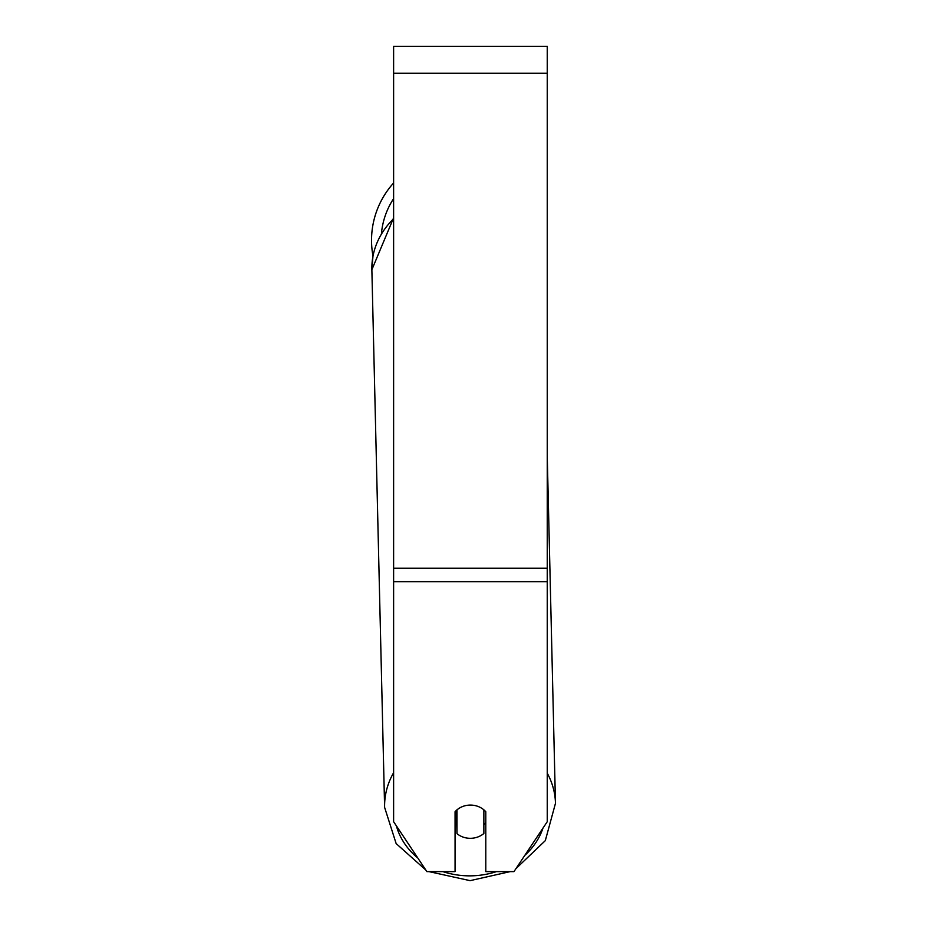 <?xml version="1.0" encoding="UTF-8"?>
<svg xmlns="http://www.w3.org/2000/svg" width="927" height="927" viewBox="0 0 927 927"><rect width="100%" height="100%" fill="white"/><g stroke="black" fill="none" stroke-linecap="round" stroke-linejoin="round"><path stroke-width="1.39" d="M483.871 809.839L483.871 833.477A19.2 16.628 -1.4 0 1 470.429 838.309A19.2 16.628 -1.4 0 1 456.988 833.64L456.988 809.839M455.064 823.338A19.2 16.628 -1.4 0 0 456.779 824.995L456.988 833.64M456.988 809.885A19.2 16.628 -1.4 0 1 463.685 806.154M485.794 822.678A19.2 16.628 -1.4 0 1 483.871 824.659M456.779 824.995L456.779 810.013M547.243 581.646L547.243 46.35L393.616 46.35L393.616 821.716L426.872 871.612L455.064 871.612L455.064 811.739A19.2 16.628 0 0 1 485.794 811.739L485.794 871.612L513.975 871.612L547.243 821.716L547.243 581.646L393.616 581.646M393.616 218.737A85.458 73.998 -1.4 0 0 371.866 269.722L372.978 255.956A85.458 85.458 0 0 1 393.616 182.978A85.458 85.458 0 0 0 371.53 240.302M393.616 772.712A85.458 73.998 178.6 0 0 384.612 807.382L396.142 843.57L425.829 870.047M496.478 871.612A75.852 65.69 -1.4 0 1 470.151 875.853A75.852 65.69 -1.4 0 1 442.863 871.612M417.799 858.008A75.852 65.69 -1.4 0 1 396.385 825.876M542.967 828.135A75.852 65.69 -1.4 0 1 524.786 855.401M547.243 455.91L555.47 803.338A85.458 73.998 178.6 0 0 547.243 773.176M547.243 73.233L393.616 73.233M547.243 568.205L393.616 568.205M393.616 198.621A75.852 75.852 0 0 0 381.449 233.407M428.958 871.612L470.093 880.65L510.221 871.612L470.093 880.65M384.612 807.382L371.866 269.722L393.616 217.81M515.968 868.622L545.308 840.638L555.47 803.338L545.308 840.638L515.968 868.622"/></g></svg>
